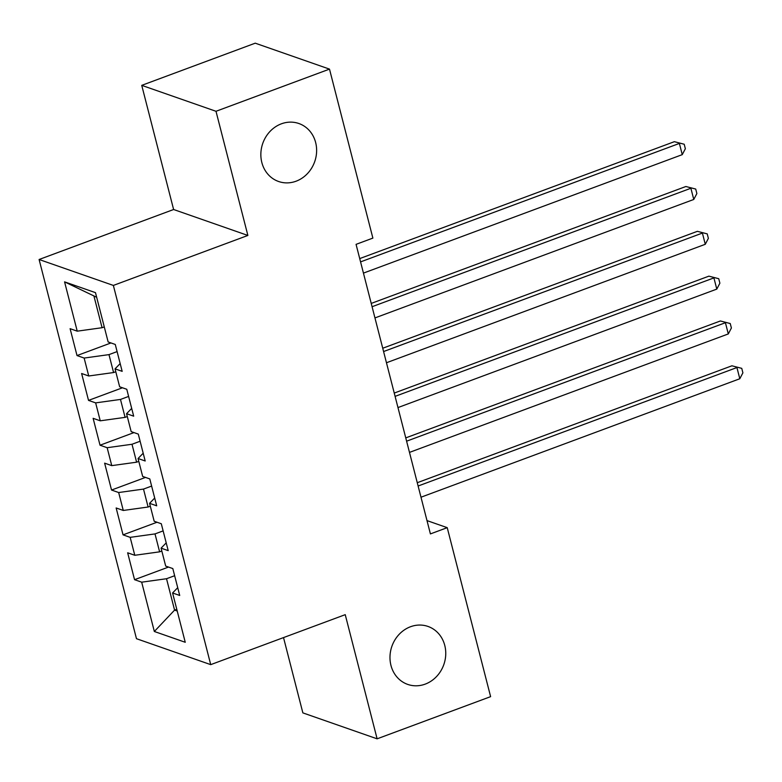 <?xml version="1.0" encoding="UTF-8"?>
<svg xmlns="http://www.w3.org/2000/svg" width="782" height="782" viewBox="0 0 782 782"><rect width="100%" height="100%" fill="white"/><g stroke="black" fill="none" stroke-linecap="round" stroke-linejoin="round"><path stroke-width="1.17" d="M410.501 626.744A30.713 27.526 -70.7 0 1 427.998 626.441A30.713 27.526 -70.7 0 1 445.72 654.945A30.713 27.526 -70.7 0 1 425.232 684.113A30.713 27.526 -70.7 0 1 407.745 684.416A30.713 27.526 -70.7 0 1 390.013 655.912A30.713 27.526 -70.7 0 1 410.501 626.744M281.373 123.82A30.713 27.526 -70.7 0 1 298.871 123.517A30.713 27.526 -70.7 0 1 316.593 152.031A30.713 27.526 -70.7 0 1 296.104 181.199A30.713 27.526 -70.7 0 1 278.617 181.502A30.713 27.526 -70.7 0 1 260.885 152.989A30.713 27.526 -70.7 0 1 281.373 123.82M283.524 637.594L302.859 712.881L377.12 738.824L490.617 696.645L447.226 527.664L426.992 520.597M39.1 259.497L136.469 638.698L210.72 664.641L113.361 285.43L39.1 259.497L173.614 209.508L247.874 235.45L215.998 111.288L141.738 85.355L173.614 209.508M141.738 85.355L255.235 43.176L329.496 69.119L215.998 111.288M96.665 297.268L64.574 281.862L77.232 331.167L70.106 328.675L77.017 355.566L84.143 358.058L88.737 375.986L81.621 373.503L88.522 400.394L95.648 402.877L100.252 420.814L93.126 418.321L100.028 445.212L107.154 447.705L111.758 465.632L104.632 463.149L111.543 490.04L118.669 492.533L123.273 510.46L116.147 507.968L123.048 534.859L130.174 537.351L134.778 555.279L127.652 552.796L134.553 579.687L168.521 567.067M64.574 281.862L95.482 292.654L108.141 341.959L115.267 344.451L122.168 371.342L115.042 368.85L119.646 386.787L126.772 389.27L133.683 416.171L126.557 413.678L131.161 431.605L138.287 434.098L145.188 460.989L138.062 458.506L142.666 476.433L149.792 478.916L156.693 505.817L149.577 503.325L154.181 521.252L161.297 523.745L168.208 550.636L161.082 548.153L165.686 566.08L172.812 568.563L179.713 595.464L172.587 592.971L185.246 642.276L154.337 631.485L141.679 582.179L134.553 579.687M329.496 69.119L372.877 238.099L356.064 244.355L430.413 533.911L447.226 527.664M161.815 551.017L159.616 551.838L155.012 533.911L163.135 530.89M134.778 555.279L159.616 551.838M130.174 537.351L155.012 533.911M172.587 592.971L177.719 587.693M150.31 506.198L148.111 507.019L143.507 489.082L151.63 486.072M123.273 510.46L148.111 507.019M118.669 492.533L143.507 489.082M161.082 548.153L166.214 542.864M138.805 461.37L136.606 462.191L132.002 444.264L140.115 441.243M111.758 465.632L136.606 462.191M107.154 447.705L132.002 444.264M149.577 503.325L154.699 498.036M127.29 416.552L125.091 417.363L120.487 399.436L128.61 396.425M100.252 420.814L125.091 417.363M95.648 402.877L120.487 399.436M138.062 458.506L143.194 453.218M115.785 371.724L113.586 372.545L108.981 354.617L117.105 351.597M88.737 375.986L113.586 372.545M84.143 358.058L108.981 354.617M126.557 413.678L131.689 408.39M104.28 326.905L102.08 327.717L94.016 296.349M77.232 331.167L102.08 327.717M115.042 368.85L120.174 363.571M247.874 235.45L113.361 285.43M377.12 738.824L345.233 614.662L210.72 664.641M176.781 609.295L174.582 610.107L177.231 611.035M174.65 575.718L166.527 578.729L174.582 610.107L154.337 631.485M141.679 582.179L166.527 578.729M77.017 355.566L110.976 342.946M88.522 400.394L122.481 387.774M100.028 445.212L133.996 432.593M111.543 490.04L145.501 477.421M123.048 534.859L157.006 522.249M360.57 261.892L679.382 143.429L682.256 154.641L363.444 273.104M359.72 258.588L674.367 141.679L684.201 144.24L685.355 148.717L682.256 154.641M674.367 141.679L684.201 144.24M372.076 306.72L690.887 188.257L693.771 199.459L374.959 317.922M371.235 303.416L685.873 186.507L695.716 189.058L696.87 193.545L693.771 199.459M685.873 186.507L695.716 189.058M383.591 351.538L702.402 233.075L705.276 244.287L386.464 362.75M382.74 348.234L697.388 231.325L707.221 233.886L708.375 238.363L705.276 244.287M697.388 231.325L707.221 233.886M395.096 396.366L713.907 277.903L716.791 289.105L397.97 407.569M394.245 393.063L708.893 276.154L718.736 278.705L719.88 283.192L716.791 289.105M708.893 276.154L718.736 278.705M406.601 441.185L725.422 322.722L728.296 333.934L409.485 452.397M405.76 437.891L720.398 320.972L730.241 323.533L731.395 328.01L728.296 333.934M720.398 320.972L730.241 323.533M418.116 486.013L736.927 367.55L739.801 378.752L420.99 497.215M417.265 482.709L731.913 365.8L741.747 368.351L742.9 372.838L739.801 378.752M731.913 365.8L741.747 368.351"/></g></svg>
